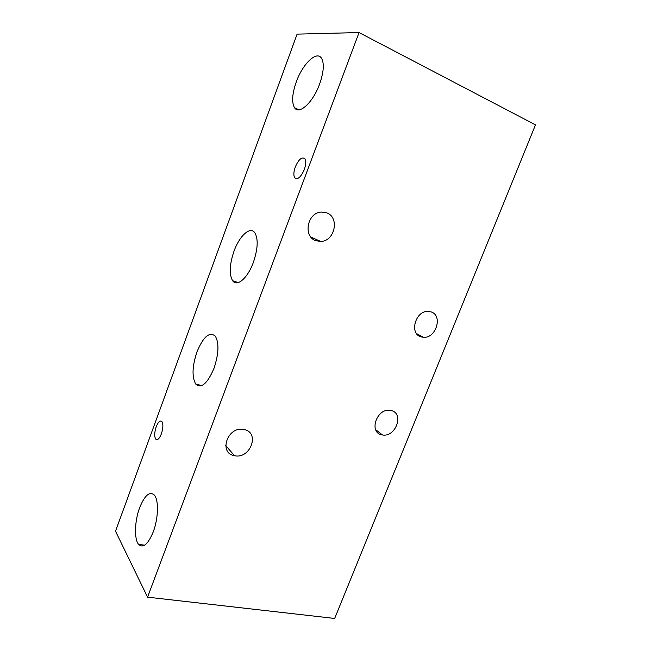 <?xml version="1.0" encoding="UTF-8"?>
<svg xmlns="http://www.w3.org/2000/svg" width="651" height="651" viewBox="0 0 651 651"><rect width="100%" height="100%" fill="white"/><g stroke="black" fill="none" stroke-linecap="round" stroke-linejoin="round"><path stroke-width="0.98" d="M381.608 434.787L382.487 434.966C395.596 437.537 404.426 413.466 391.341 410.594L390.063 410.35C376.831 408.079 368.531 432.305 381.608 434.787M421.01 336.86L423.451 337.299C436.089 338.561 443.119 315.401 431.06 311.894L428.212 311.39C415.476 310.437 408.974 333.751 421.01 336.86M234.327 455.659L234.474 455.684C250.228 459.476 260.351 432.655 244.239 429.587L243.515 429.44C227.63 426.12 218.297 453.063 234.327 455.659M316.004 240.74L320.691 241.44C334.809 241.448 339.936 217.271 326.615 212.82L321.334 212.071C307.166 212.511 302.78 236.769 316.004 240.74M296.254 81.969C302.471 64.237 316.5 50.379 321.407 58.077C324.418 63.269 323.816 71.927 319.608 84.052C312.985 102.524 299.053 115.194 294.561 107.765C291.55 102.516 292.112 93.915 296.254 81.969M196.952 351.939C203.332 336.665 209.443 331.383 215.278 336.095C219.224 342.996 218.785 353.762 213.976 368.385C207.4 383.667 201.322 388.891 195.748 384.074C191.793 377.019 192.191 366.31 196.952 351.939M234.002 251.205C239.422 235.906 250.163 225.962 254.81 232.741C258.398 238.958 257.91 248.861 253.337 262.451C247.657 278.221 236.964 287.278 232.635 280.744C229.03 274.421 229.486 264.575 234.002 251.205M156.199 426.763C158.234 421.799 160.138 420.074 161.912 421.579C163.352 424.208 163.173 428.309 161.375 433.892C159.332 438.847 157.428 440.564 155.679 439.051C154.238 436.398 154.417 432.305 156.199 426.763M295.302 166.957C298.703 159.316 301.885 156.557 304.855 158.689C306.198 160.992 306.011 164.622 304.294 169.594C300.843 177.251 297.662 179.993 294.757 177.837C293.414 175.518 293.593 171.897 295.302 166.957M139.639 507.731C144.742 495.175 149.665 490.976 154.401 495.134C158.852 500.131 158.388 518.448 153.237 531.883C148.021 544.391 143.13 548.541 138.565 544.334C134 539.069 134.659 520.857 139.639 507.731M147.565 597.162L359.051 32.55L535.488 124.862L334.671 618.45L147.565 597.162L115.512 531.224L297.1 34.129L359.051 32.55M375.676 429.684L382.487 434.966M416.542 333.589L423.451 337.299M225.726 445.569L234.474 455.684M310.909 237.086L320.691 241.44M294.561 107.765L299.102 109.807M195.748 384.074L201.81 385.587M232.635 280.744L238.315 282.575M155.679 439.051L157.656 439.466M294.757 177.837L296.97 178.724M138.565 544.334L144.612 545.212"/></g></svg>
